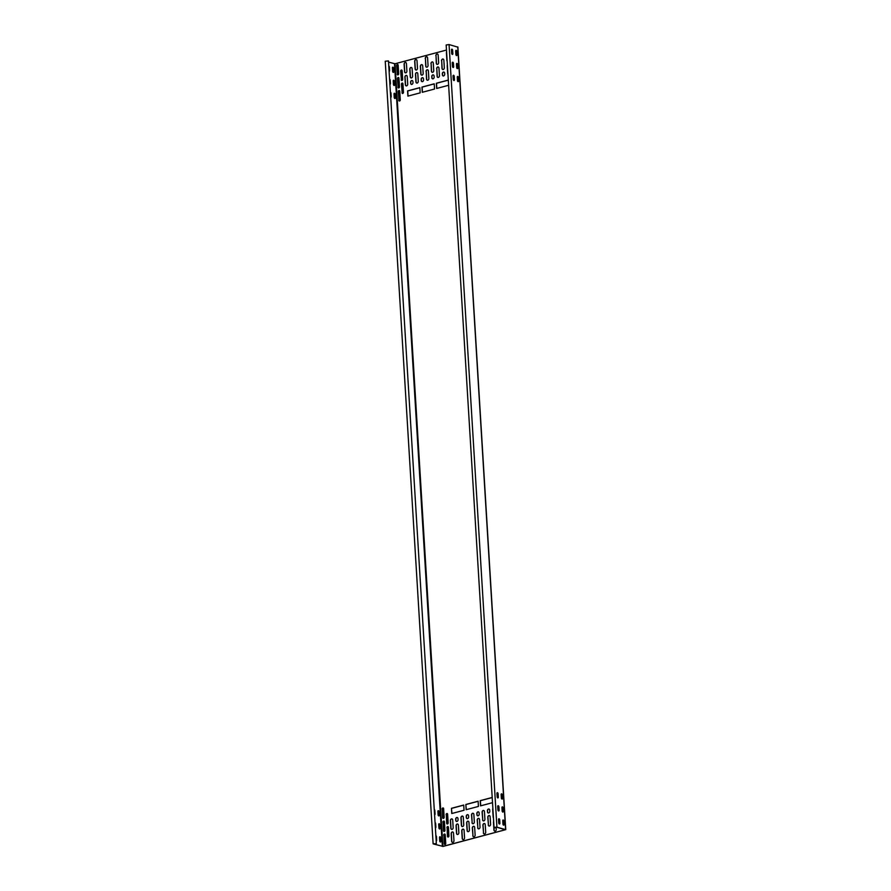 <?xml version="1.0" encoding="UTF-8"?>
<svg xmlns="http://www.w3.org/2000/svg" width="891" height="891" viewBox="0 0 891 891"><rect width="100%" height="100%" fill="white"/><g stroke="black" fill="none" stroke-linecap="round" stroke-linejoin="round"><path stroke-width="1.34" d="M436.345 843.588L388.476 60.956L385.246 61.212L433.115 843.844L443.094 846.428L505.754 829.644L496.933 827.171L494.037 827.616L496.721 827.227L505.331 829.755L442.927 846.383L433.683 844.022L436.345 843.588L433.115 843.844M457.751 47.134L449.064 44.55L446.168 44.984L494.037 827.616M446.48 50.052L395.058 63.751L388.554 62.147M436.668 840.09L436.456 840.146A0.947 0.557 75.1 0 1 436.211 840.859A0.947 0.557 75.1 0 0 436.668 840.09L436.467 836.705A0.947 0.557 75.1 0 0 435.855 835.635M439.497 837.529L439.697 840.926A0.947 0.557 75.1 0 0 440.878 841.249L440.677 837.852A0.947 0.557 75.1 0 0 439.497 837.529M435.376 827.806A0.947 0.557 75.1 0 0 435.877 827.048L435.666 823.663A0.947 0.557 75.1 0 0 435.064 822.593M438.695 824.487L438.907 827.884A0.947 0.557 75.1 0 0 440.087 828.207L439.876 824.81A0.947 0.557 75.1 0 0 438.695 824.487M434.585 814.764A0.947 0.557 75.1 0 0 435.075 814.006L434.864 810.61A0.947 0.557 75.1 0 0 434.262 809.551M437.893 811.445L438.105 814.831A0.947 0.557 75.1 0 0 439.285 815.154L439.074 811.768A0.947 0.557 75.1 0 0 437.893 811.445M388.788 66.057A0.947 0.557 -104.9 0 1 389.389 67.126L389.601 70.512A0.947 0.557 -104.9 0 1 389.111 71.269M392.63 71.347L392.419 67.95A0.947 0.557 -104.9 0 1 393.599 68.273L393.811 71.67A0.947 0.557 -104.9 0 1 392.63 71.347M389.59 79.11A0.947 0.557 -104.9 0 1 390.191 80.168L390.403 83.554A0.947 0.557 -104.9 0 1 389.902 84.322A0.947 0.557 -104.9 0 0 390.191 83.609L389.98 80.223A0.947 0.557 -104.9 0 0 389.601 79.31M393.432 84.389L393.221 80.992A0.947 0.557 -104.9 0 1 394.401 81.315L394.613 84.712A0.947 0.557 -104.9 0 1 393.432 84.389M390.381 92.152A0.947 0.557 -104.9 0 1 390.993 93.21L391.194 96.596A0.947 0.557 -104.9 0 1 390.704 97.364M394.223 97.431L394.022 94.034A0.947 0.557 -104.9 0 1 395.203 94.357L395.404 97.754A0.947 0.557 -104.9 0 1 394.223 97.431M498.893 823.496A0.947 0.724 -74.7 0 0 499.673 822.761M498.091 810.454A0.947 0.724 -74.7 0 0 498.882 809.707M502.368 828.775A0.947 0.724 -74.7 0 0 503.159 828.998M503.538 825.133L503.226 820.065M502.736 812.091L502.435 807.023M501.945 799.038L501.633 793.981M446.937 827.683A0.947 0.724 105.3 0 1 448.418 827.282L448.941 835.892A0.947 0.724 105.3 0 1 447.46 836.281L447.104 827.728A0.947 0.724 105.3 0 1 448.017 826.592M446.146 814.63A0.947 0.724 105.3 0 1 447.627 814.24L448.151 822.85A0.947 0.724 105.3 0 1 446.669 823.239L446.313 814.675A0.947 0.724 105.3 0 1 447.215 813.55M443.74 835.157A0.947 0.724 105.3 0 1 445.222 834.767L445.745 843.376A0.947 0.724 105.3 0 1 444.264 843.766L443.907 835.201A0.947 0.724 105.3 0 1 444.809 834.076M442.95 822.115A0.947 0.724 105.3 0 1 444.42 821.725L444.954 830.323A0.947 0.724 105.3 0 1 443.473 830.724L443.117 822.159A0.947 0.724 105.3 0 1 444.019 821.034M442.148 809.073A0.947 0.724 105.3 0 1 443.629 808.672L444.152 817.281A0.947 0.724 105.3 0 1 442.671 817.682L442.315 809.117A0.947 0.724 105.3 0 1 443.217 807.992M477.687 827.706A1.492 1.136 -74.7 0 0 480.015 827.093L479.547 819.52A1.492 1.136 -74.7 0 0 477.22 820.143L477.854 827.75A1.492 1.136 -74.7 0 0 478.534 828.853M472.798 835.635A1.492 1.136 -74.7 0 0 475.126 835.023L474.658 827.449A1.492 1.136 -74.7 0 0 472.33 828.073L472.965 835.68A1.492 1.136 -74.7 0 0 473.644 836.783M483.368 832.818A1.492 1.136 -74.7 0 0 485.695 832.205L485.239 824.632A1.492 1.136 -74.7 0 0 482.911 825.255L483.535 832.862A1.492 1.136 -74.7 0 0 484.225 833.965M471.996 822.593A1.492 1.136 -74.7 0 0 474.324 821.97L473.856 814.407A1.492 1.136 -74.7 0 0 471.528 815.031L472.163 822.638A1.492 1.136 -74.7 0 0 472.854 823.741M482.577 819.776A1.492 1.136 -74.7 0 0 484.904 819.152L484.437 811.59A1.492 1.136 -74.7 0 0 482.109 812.213L482.744 819.82A1.492 1.136 -74.7 0 0 483.423 820.923M488.257 824.888A1.492 1.136 -74.7 0 0 490.585 824.275L490.128 816.702A1.492 1.136 -74.7 0 0 487.8 817.325L488.424 824.932A1.492 1.136 -74.7 0 0 489.114 826.035M476.885 814.664A1.492 1.136 -74.7 0 0 479.213 814.04L479.146 813.004A1.492 1.136 -74.7 0 0 476.819 813.617L477.053 814.708A1.492 1.136 -74.7 0 0 477.743 815.811M487.466 811.846A1.492 1.136 -74.7 0 0 489.794 811.222L489.727 810.186A1.492 1.136 -74.7 0 0 487.399 810.799L487.633 811.89A1.492 1.136 -74.7 0 0 488.313 812.993M469.434 829.9L468.967 822.337A1.492 1.136 -74.7 0 0 466.639 822.961L467.107 830.523A1.492 1.136 -74.7 0 0 469.434 829.9M464.545 837.841L464.077 830.267A1.492 1.136 -74.7 0 0 461.75 830.891L462.217 838.453A1.492 1.136 -74.7 0 0 464.545 837.841M463.743 824.788L463.287 817.225A1.492 1.136 -74.7 0 0 460.959 817.849L461.415 825.411A1.492 1.136 -74.7 0 0 463.743 824.788M458.854 832.717L458.397 825.155A1.492 1.136 -74.7 0 0 456.069 825.779L456.526 833.341A1.492 1.136 -74.7 0 0 458.854 832.717M468.633 816.858L468.577 815.822A1.492 1.136 -74.7 0 0 466.249 816.434L466.305 817.481A1.492 1.136 -74.7 0 0 468.633 816.858M458.063 819.675L457.996 818.64A1.492 1.136 -74.7 0 0 455.669 819.252L455.735 820.299A1.492 1.136 -74.7 0 0 458.063 819.675M493.67 821.513A1.492 1.136 -74.7 0 0 493.48 822.438L493.948 830A1.492 1.136 -74.7 0 0 496.276 829.387L496.142 827.149M492.868 808.471A1.492 1.136 -74.7 0 0 492.69 809.396L493.146 816.958A1.492 1.136 -74.7 0 0 493.436 817.76M453.965 840.647L453.508 833.085A1.492 1.136 -74.7 0 0 451.18 833.709L451.637 841.271A1.492 1.136 -74.7 0 0 453.965 840.647M453.174 827.605L452.706 820.043A1.492 1.136 -74.7 0 0 450.378 820.667L450.846 828.229A1.492 1.136 -74.7 0 0 453.174 827.605M492.2 797.467L480.216 800.653L480.539 805.865L492.511 802.68M465.837 804.484L466.16 809.696L478.422 806.433L478.111 801.221L465.837 804.484L466.316 809.663M451.447 808.315L451.77 813.528L464.044 810.264L463.721 805.052L451.447 808.315L451.937 813.494M453.408 66.224A0.947 0.724 105.3 0 1 452.617 66.959M454.198 79.266A0.947 0.724 105.3 0 1 453.419 80.012M456.159 50.486L456.47 55.554M456.96 63.528L457.272 68.596M457.751 76.57L458.063 81.638M401.195 79.756A0.947 0.724 -74.7 0 0 402.676 79.355L402.153 70.745A0.947 0.724 -74.7 0 0 400.672 71.146L401.362 79.8A0.947 0.724 -74.7 0 0 401.774 80.48M401.997 92.798A0.947 0.724 -74.7 0 0 403.467 92.397L402.944 83.787A0.947 0.724 -74.7 0 0 401.462 84.188L402.164 92.842A0.947 0.724 -74.7 0 0 402.565 93.533M397.197 74.187A0.947 0.724 -74.7 0 0 398.678 73.797L398.154 65.188A0.947 0.724 -74.7 0 0 396.673 65.578L397.364 74.231A0.947 0.724 -74.7 0 0 397.776 74.922M397.999 87.229A0.947 0.724 -74.7 0 0 399.48 86.839L398.956 78.23A0.947 0.724 -74.7 0 0 397.475 78.62L398.166 87.273A0.947 0.724 -74.7 0 0 398.578 87.964M398.789 100.271A0.947 0.724 -74.7 0 0 400.271 99.881L399.747 91.272A0.947 0.724 -74.7 0 0 398.266 91.662L398.968 100.315A0.947 0.724 -74.7 0 0 399.368 101.006M430.954 63.606A1.492 1.136 105.3 0 1 433.271 62.983L433.739 70.556A1.492 1.136 105.3 0 1 431.411 71.169L431.121 63.651A1.492 1.136 105.3 0 1 432.592 61.891M425.263 58.494A1.492 1.136 105.3 0 1 427.591 57.87L428.048 65.433A1.492 1.136 105.3 0 1 425.72 66.057L425.43 58.539A1.492 1.136 105.3 0 1 426.9 56.768M435.844 55.676A1.492 1.136 105.3 0 1 438.16 55.053L438.628 62.626A1.492 1.136 105.3 0 1 436.3 63.239L436.011 55.721A1.492 1.136 105.3 0 1 437.481 53.961M426.054 71.536A1.492 1.136 105.3 0 1 428.382 70.912L428.849 78.486A1.492 1.136 105.3 0 1 426.522 79.099L426.232 71.581A1.492 1.136 105.3 0 1 427.702 69.821M436.635 68.718A1.492 1.136 105.3 0 1 438.962 68.095L439.43 75.668A1.492 1.136 105.3 0 1 437.102 76.281L436.802 68.763A1.492 1.136 105.3 0 1 438.272 67.003M441.524 60.788A1.492 1.136 105.3 0 1 443.852 60.165L444.319 67.738A1.492 1.136 105.3 0 1 441.992 68.351L441.691 60.833A1.492 1.136 105.3 0 1 443.161 59.073M431.745 76.648A1.492 1.136 105.3 0 1 434.073 76.025L434.14 77.072A1.492 1.136 105.3 0 1 431.812 77.695L431.912 76.693A1.492 1.136 105.3 0 1 433.382 74.933M442.326 73.83A1.492 1.136 105.3 0 1 444.654 73.218L444.709 74.254A1.492 1.136 105.3 0 1 442.393 74.877L442.493 73.875A1.492 1.136 105.3 0 1 443.963 72.115M422.702 65.8L423.158 73.374A1.492 1.136 105.3 0 1 420.83 73.986L420.374 66.424A1.492 1.136 105.3 0 1 422.702 65.8M417.01 60.688L417.478 68.251A1.492 1.136 105.3 0 1 415.15 68.874L414.683 61.312A1.492 1.136 105.3 0 1 417.01 60.688M417.812 73.73L418.269 81.304A1.492 1.136 105.3 0 1 415.941 81.916L415.484 74.354A1.492 1.136 105.3 0 1 417.812 73.73M412.121 68.618L412.589 76.181A1.492 1.136 105.3 0 1 410.261 76.804L409.793 69.242A1.492 1.136 105.3 0 1 412.121 68.618M423.492 78.842L423.559 79.889A1.492 1.136 105.3 0 1 421.231 80.513L421.165 79.466A1.492 1.136 105.3 0 1 423.492 78.842M412.923 81.66L412.978 82.707A1.492 1.136 105.3 0 1 410.662 83.331L410.595 82.284A1.492 1.136 105.3 0 1 412.923 81.66M447.171 61.223A1.492 1.136 105.3 0 1 446.881 60.421L446.413 52.859A1.492 1.136 105.3 0 1 446.603 51.934M447.961 74.265A1.492 1.136 105.3 0 1 447.672 73.463L447.215 65.901A1.492 1.136 105.3 0 1 447.393 64.976M406.43 63.506L406.897 71.068A1.492 1.136 105.3 0 1 404.57 71.692L404.113 64.13A1.492 1.136 105.3 0 1 406.43 63.506M407.232 76.548L407.699 84.122A1.492 1.136 105.3 0 1 405.372 84.734L404.904 77.172A1.492 1.136 105.3 0 1 407.232 76.548M448.641 85.269L436.657 88.465L436.345 83.242L448.318 80.056M422.278 92.296L421.955 87.073L434.229 83.81L434.541 89.022L422.278 92.296M407.889 96.128L407.577 90.904L419.839 87.641L420.162 92.864L407.889 96.128M499.461 824.008A0.947 0.557 75.1 0 0 499.706 823.306L499.506 819.909A0.947 0.557 75.1 0 0 498.782 818.818M503.671 825.166A0.947 0.557 75.1 0 0 503.916 824.453L503.705 821.068A0.947 0.557 75.1 0 0 502.992 819.976M498.67 810.966A0.947 0.557 75.1 0 0 498.915 810.253L498.704 806.867A0.947 0.557 75.1 0 0 497.98 805.776M502.88 812.124A0.947 0.557 75.1 0 0 503.114 811.411L502.914 808.014A0.947 0.557 75.1 0 0 502.19 806.934M497.869 797.924A0.947 0.557 75.1 0 0 498.114 797.211L497.902 793.825A0.947 0.557 75.1 0 0 497.178 792.734M502.079 799.071A0.947 0.557 75.1 0 0 502.324 798.369L502.112 794.972A0.947 0.557 75.1 0 0 501.388 793.892M451.704 49.239A0.947 0.557 -104.9 0 1 452.428 50.33L452.639 53.727A0.947 0.557 -104.9 0 1 452.394 54.429M455.914 50.397A0.947 0.557 -104.9 0 1 456.637 51.478L456.849 54.874A0.947 0.557 -104.9 0 1 456.604 55.587M452.505 62.292A0.947 0.557 -104.9 0 1 453.229 63.372L453.441 66.769A0.947 0.557 -104.9 0 1 453.196 67.471M456.715 63.439A0.947 0.557 -104.9 0 1 457.439 64.531L457.651 67.916A0.947 0.557 -104.9 0 1 457.406 68.629M453.307 75.334A0.947 0.557 -104.9 0 1 454.031 76.414L454.232 79.811A0.947 0.557 -104.9 0 1 453.987 80.513M457.517 76.481A0.947 0.557 -104.9 0 1 458.241 77.573L458.442 80.958A0.947 0.557 -104.9 0 1 458.197 81.671M495.129 827.216L495.162 827.873M498.537 819.531L498.737 822.928A0.947 0.557 75.1 0 0 499.918 823.251L499.717 819.854A0.947 0.557 75.1 0 0 498.537 819.531M502.747 820.689L502.947 824.075A0.947 0.557 75.1 0 0 504.128 824.398L503.916 821.001A0.947 0.557 75.1 0 0 502.747 820.689M497.735 806.489L497.946 809.874A0.947 0.557 75.1 0 0 499.127 810.197L498.915 806.812A0.947 0.557 75.1 0 0 497.735 806.489M501.945 807.636L502.156 811.033A0.947 0.557 75.1 0 0 503.326 811.356L503.125 807.959A0.947 0.557 75.1 0 0 501.945 807.636M496.933 793.447L497.145 796.832A0.947 0.557 75.1 0 0 498.325 797.155L498.114 793.77A0.947 0.557 75.1 0 0 496.933 793.447M501.143 794.594L501.355 797.991A0.947 0.557 75.1 0 0 502.535 798.314L502.324 794.917A0.947 0.557 75.1 0 0 501.143 794.594M451.67 53.349L451.459 49.952A0.947 0.557 -104.9 0 1 452.639 50.275L452.851 53.66A0.947 0.557 -104.9 0 1 451.67 53.349M455.88 54.496L455.669 51.099A0.947 0.557 -104.9 0 1 456.849 51.422L457.061 54.819A0.947 0.557 -104.9 0 1 455.88 54.496M452.472 66.391L452.26 62.994A0.947 0.557 -104.9 0 1 453.441 63.317L453.653 66.714A0.947 0.557 -104.9 0 1 452.472 66.391M456.682 67.538L456.47 64.152A0.947 0.557 -104.9 0 1 457.651 64.475L457.863 67.861A0.947 0.557 -104.9 0 1 456.682 67.538M453.263 79.433L453.062 76.036A0.947 0.557 -104.9 0 1 454.243 76.359L454.443 79.756A0.947 0.557 -104.9 0 1 453.263 79.433M457.473 80.58L457.272 77.194A0.947 0.557 -104.9 0 1 458.453 77.517L458.653 80.903A0.947 0.557 -104.9 0 1 457.473 80.58M448.039 837.017A0.947 0.724 105.3 0 1 447.638 836.337L447.104 827.728M447.249 823.975A0.947 0.724 105.3 0 1 446.837 823.284L446.313 814.675M444.843 844.501A0.947 0.724 105.3 0 1 444.442 843.81L443.907 835.201M444.052 831.459A0.947 0.724 105.3 0 1 443.64 830.768L443.117 822.159M443.25 818.417A0.947 0.724 105.3 0 1 442.838 817.726L442.315 809.117M478.857 818.428A1.492 1.136 -74.7 0 0 477.387 820.188L477.854 827.75M473.967 826.358A1.492 1.136 -74.7 0 0 472.497 828.118L472.965 835.68M484.548 823.54A1.492 1.136 -74.7 0 0 483.078 825.3L483.535 832.862M473.177 813.305A1.492 1.136 -74.7 0 0 471.707 815.076L472.163 822.638M483.746 810.487A1.492 1.136 -74.7 0 0 482.276 812.258L482.744 819.82M489.437 815.61A1.492 1.136 -74.7 0 0 487.967 817.37L488.424 824.932M478.456 811.901A1.492 1.136 -74.7 0 0 476.986 813.661L477.053 814.708M489.036 809.084A1.492 1.136 -74.7 0 0 487.566 810.855L487.633 811.89M468.287 821.235A1.492 1.136 -74.7 0 0 466.817 823.006L467.274 830.568A1.492 1.136 -74.7 0 0 467.964 831.671M463.398 829.176A1.492 1.136 -74.7 0 0 461.928 830.935L462.384 838.498A1.492 1.136 -74.7 0 0 463.075 839.6M462.596 816.123A1.492 1.136 -74.7 0 0 461.126 817.893L461.583 825.456A1.492 1.136 -74.7 0 0 462.273 826.558M457.707 824.052A1.492 1.136 -74.7 0 0 456.237 825.823L456.693 833.386A1.492 1.136 -74.7 0 0 457.384 834.488M467.886 814.719A1.492 1.136 -74.7 0 0 466.416 816.479L466.472 817.526A1.492 1.136 -74.7 0 0 467.162 818.629M457.306 817.537A1.492 1.136 -74.7 0 0 455.836 819.297L455.902 820.344A1.492 1.136 -74.7 0 0 456.593 821.446M493.692 821.97A1.492 1.136 -74.7 0 0 493.659 822.482L494.115 830.044A1.492 1.136 -74.7 0 0 494.806 831.147M492.901 808.928A1.492 1.136 -74.7 0 0 492.857 809.44L493.313 817.002A1.492 1.136 -74.7 0 0 493.425 817.481M452.817 831.982A1.492 1.136 -74.7 0 0 451.347 833.753L451.804 841.316A1.492 1.136 -74.7 0 0 452.494 842.418M452.015 818.94A1.492 1.136 -74.7 0 0 450.545 820.711L451.013 828.274A1.492 1.136 -74.7 0 0 451.704 829.376M492.2 797.556L480.394 800.697L480.706 805.82M478.111 801.31L466.004 804.528M463.721 805.141L451.626 808.36M401.741 70.055A0.947 0.724 -74.7 0 0 400.839 71.191L401.362 79.8M402.543 83.108A0.947 0.724 -74.7 0 0 401.629 84.233L402.164 92.842M397.742 64.497A0.947 0.724 -74.7 0 0 396.84 65.622L397.364 74.231M398.544 77.539A0.947 0.724 -74.7 0 0 397.642 78.664L398.166 87.273M399.346 90.581A0.947 0.724 -74.7 0 0 398.433 91.706L398.968 100.315M432.269 72.316A1.492 1.136 105.3 0 1 431.578 71.213L431.121 63.651M426.577 67.204A1.492 1.136 105.3 0 1 425.898 66.101L425.43 58.539M437.158 64.386A1.492 1.136 105.3 0 1 436.467 63.283L436.011 55.721M427.379 80.246A1.492 1.136 105.3 0 1 426.689 79.143L426.232 71.581M437.96 77.428A1.492 1.136 105.3 0 1 437.269 76.325L436.802 68.763M442.849 69.498A1.492 1.136 105.3 0 1 442.159 68.395L441.691 60.833M432.67 78.842A1.492 1.136 105.3 0 1 431.979 77.74L431.912 76.693M443.239 76.025A1.492 1.136 105.3 0 1 442.56 74.922L442.493 73.875M421.688 75.134A1.492 1.136 105.3 0 1 421.009 74.031L420.541 66.469A1.492 1.136 105.3 0 1 422.011 64.709M416.008 70.021A1.492 1.136 105.3 0 1 415.317 68.919L414.85 61.356A1.492 1.136 105.3 0 1 416.32 59.586M416.799 83.063A1.492 1.136 105.3 0 1 416.108 81.961L415.651 74.398A1.492 1.136 105.3 0 1 417.122 72.639M411.119 77.951A1.492 1.136 105.3 0 1 410.428 76.849L409.96 69.286A1.492 1.136 105.3 0 1 411.43 67.516M422.089 81.66A1.492 1.136 105.3 0 1 421.398 80.558L421.343 79.511A1.492 1.136 105.3 0 1 422.813 77.751M411.508 84.478A1.492 1.136 105.3 0 1 410.829 83.375L410.762 82.328A1.492 1.136 105.3 0 1 412.232 80.569M447.148 60.944A1.492 1.136 105.3 0 1 447.048 60.465L446.58 52.903A1.492 1.136 105.3 0 1 446.625 52.391M447.95 73.986A1.492 1.136 105.3 0 1 447.839 73.519L447.382 65.945A1.492 1.136 105.3 0 1 447.427 65.433M405.427 72.839A1.492 1.136 105.3 0 1 404.737 71.737L404.28 64.174A1.492 1.136 105.3 0 1 405.75 62.403M406.229 85.881A1.492 1.136 105.3 0 1 405.539 84.779L405.071 77.216A1.492 1.136 105.3 0 1 406.541 75.457M436.824 88.421L436.512 83.297L448.318 80.145M422.445 92.252L422.122 87.129L434.229 83.899M408.056 96.083L407.744 90.96L419.85 87.73M436.456 840.146L436.256 836.76A0.947 0.557 75.1 0 0 435.866 835.847M440.421 842.006A0.947 0.557 75.1 0 0 440.666 841.304L440.466 837.908A0.947 0.557 75.1 0 0 439.742 836.827M435.421 827.817A0.947 0.557 75.1 0 0 435.666 827.104L435.454 823.718A0.947 0.557 75.1 0 0 435.075 822.805M439.631 828.964A0.947 0.557 75.1 0 0 439.876 828.262L439.664 824.866A0.947 0.557 75.1 0 0 438.94 823.774M434.619 814.775A0.947 0.557 75.1 0 0 434.864 814.062L434.652 810.676A0.947 0.557 75.1 0 0 434.273 809.763M438.829 815.922A0.947 0.557 75.1 0 0 439.074 815.209L438.862 811.824A0.947 0.557 75.1 0 0 438.138 810.732M388.799 66.268A0.947 0.557 -104.9 0 1 389.178 67.181L389.389 70.567A0.947 0.557 -104.9 0 1 389.144 71.28M392.664 67.237A0.947 0.557 -104.9 0 1 393.388 68.329L393.599 71.726A0.947 0.557 -104.9 0 1 393.354 72.427M393.466 80.29A0.947 0.557 -104.9 0 1 394.19 81.371L394.401 84.768A0.947 0.557 -104.9 0 1 394.156 85.469M390.392 92.352A0.947 0.557 -104.9 0 1 390.781 93.265L390.982 96.662A0.947 0.557 -104.9 0 1 390.737 97.364M394.267 93.332A0.947 0.557 -104.9 0 1 394.991 94.413L395.192 97.81A0.947 0.557 -104.9 0 1 394.947 98.522M394.49 63.773L442.348 846.394M395.058 63.751L442.927 846.383M449.064 44.55L496.933 827.171M457.74 46.922L505.598 829.543M457.885 47.023L505.754 829.644"/></g></svg>
